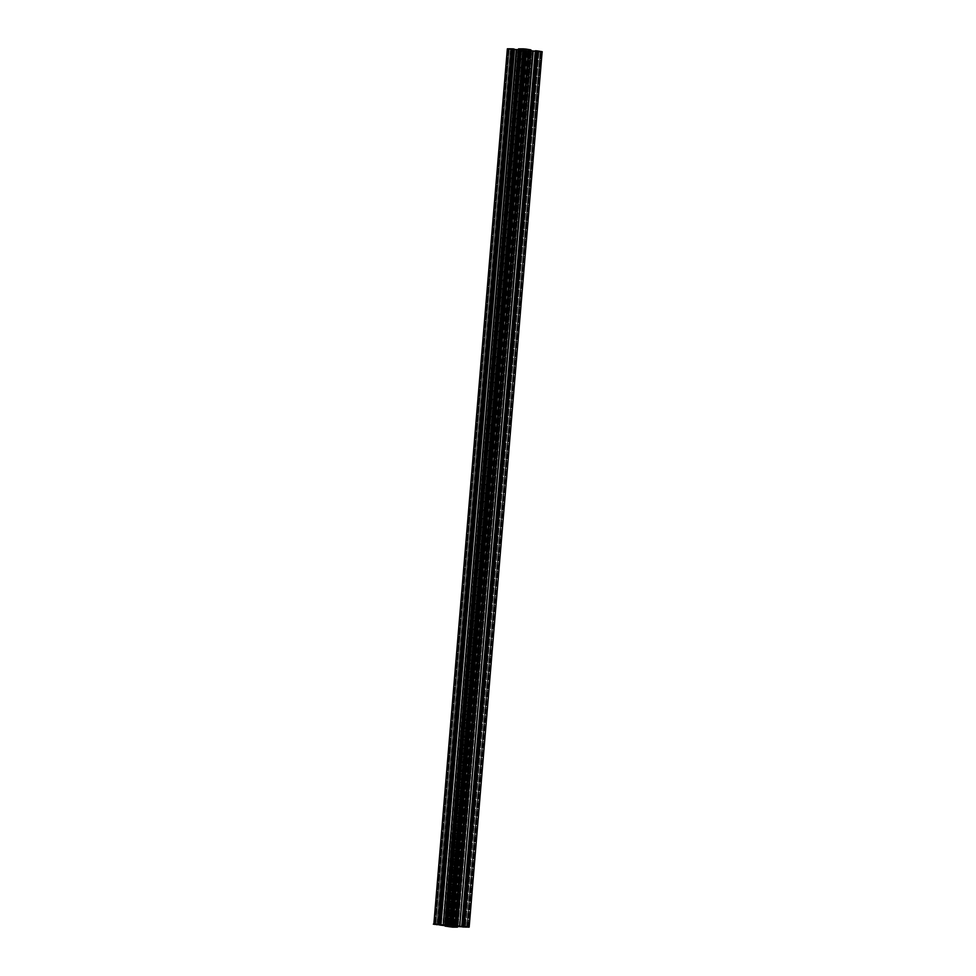 <?xml version="1.0" encoding="UTF-8"?>
<svg xmlns="http://www.w3.org/2000/svg" width="976" height="976" viewBox="0 0 976 976"><rect width="100%" height="100%" fill="white"/><g stroke="black" fill="none" stroke-linecap="round" stroke-linejoin="round"><path stroke-width="0.73" stroke-dasharray="4.88 3.66" d="M451.18 925.309L524.624 50.679L450.961 925.285M450.814 925.211L524.246 50.825L450.461 925.053M449.253 926.517L522.758 51.203L523.514 51.252L449.997 926.517L523.465 51.203M524.624 50.679L451.705 925.224M451.9 925.175L525.308 50.911L452.266 925.211M453.352 926.858L526.845 51.545L526.003 51.435L452.596 926.736L526.101 51.435L523.49 51.203M454.804 925.712L528.26 50.874L529.114 50.972L455.633 926.017L529.334 50.691L455.853 925.797M457.903 926.126L531.542 50.837L458.037 926.151M464.186 926.578L537.825 51.289L536.983 51.252L463.478 926.566L536.983 51.46L535.824 51.264L536.983 51.252M529.138 50.715L455.841 926.065M457.903 926.248L531.408 50.935L458.049 926.273M537.739 51.569L464.234 926.883L537.837 51.569L536.983 51.46M447.74 925.126L521.233 49.813L520.379 49.715L446.666 925.309M444.592 925.15L518.097 49.837L444.458 925.138M438.309 924.736L511.741 49.41L512.522 49.434L439.041 924.54L512.51 49.227L513.571 49.398L512.522 49.434M446.862 925.285L520.367 49.971L446.679 925.028M444.592 925.016L517.951 49.703L444.458 925.016M438.285 924.418L511.668 49.117L512.51 49.227M451.376 925.321L524.881 50.008L451.595 925.321M451.754 925.175L525.32 49.849L452.132 925.187M526.747 49.483L528.053 49.495L526.796 49.276L453.303 924.589L526.747 49.483L525.905 49.447L452.461 924.772M524.881 50.008L450.863 925.26M450.692 925.089L524.124 49.752L450.314 925.041M449.167 924.248L522.648 49.142L523.502 49.251L449.899 924.565L523.404 49.251M448.277 925.028L521.526 49.837L448.021 925.15M522.648 49.142L521.343 48.934L522.575 48.922L449.082 924.235M446.483 924.272L519.976 48.959L446.703 924.272L520.196 49.056L518.585 48.922L445.093 924.187M447.203 924.284L520.647 49.642L524.234 49.63L521.074 48.983L447.569 924.296M455.365 924.98L528.821 50.325L530.834 50.642M535.287 51.179L538.191 51.191L464.649 926.48L538.13 51.191L537.007 50.984L463.502 926.297M462.783 926.261L536.288 50.947L537.007 50.984M536.288 50.947L535.373 50.813L461.88 926.126M463.478 927.151L536.971 51.838L542.644 51.838M536.971 51.838L536.288 51.789L462.795 927.102M462.844 926.736L536.324 51.667L535.36 51.655L536.288 51.789M536.324 51.667L537.044 51.74L463.551 926.858M463.795 926.895L537.044 51.74M537.288 51.765L538.179 51.752L464.674 927.041M455.865 926.358L529.297 51.63L455.853 926.358L529.358 51.045L533.238 51.081L538.227 51.74L464.722 927.054M529.358 51.045L525.271 51.057L528.431 51.704L454.987 926.358M456.024 927.005L529.517 51.728L528.431 51.704M529.517 51.728L456.085 927.029L529.321 51.643M529.297 51.63L530.981 51.765L457.463 926.37L530.907 51.74M452.559 927.139L526.064 51.826L530.92 51.85L457.415 927.078L530.907 51.765M526.064 51.826L523.575 51.618L450.07 926.932M445.178 926.139L518.622 50.813L523.575 51.618M445.239 925.37L518.61 50.728L519.232 50.728L445.788 925.455M446.581 926.224L520.293 50.886L519.232 50.728M520.001 50.923L446.508 926.236L520.001 50.923M520.074 50.947L521.172 51.106L447.728 925.773M447.179 925.675L520.684 50.374L524.307 51.118L521.172 51.106M520.684 50.374L511.302 49.508L437.858 924.809L511.375 49.495M438.761 924.809L512.254 49.678L511.351 49.52M512.254 49.678L439.017 924.809M439.725 924.809L513.217 49.739L512.498 49.703M513.217 49.739L514.193 49.898L513.254 49.874L439.761 925.187M439.078 925.126L512.571 49.813L513.254 49.874M512.571 49.813L507.374 48.995L433.869 924.309M439.676 924.333L513.181 49.02L514.084 49.044M513.181 49.02L512.461 48.946L438.956 924.26M438.712 924.235L512.461 48.946M512.217 48.934L511.326 48.946L437.821 924.248L511.278 48.946L514.01 49.398L440.542 924.357M446.691 924.37L520.147 49.642L518.463 49.63M524.234 49.63L450.729 924.943L524.234 49.63M519.976 48.959L521.074 48.983M519.903 48.971L446.41 924.272L519.903 48.971M518.524 48.934L445.032 924.162L518.585 48.922M530.822 49.886L456.768 925.272M529.212 49.813L455.719 925.028L529.212 49.813L530.261 49.959M529.224 49.8L455.987 925.065L529.419 49.739L528.333 49.581L454.828 924.894M528.821 50.325L525.198 49.715L528.333 49.581M452.571 924.479L526.076 49.166L452.547 924.467L526.076 49.166L525.308 49.032L524.063 48.934L450.558 924.248M449.79 924.248L523.295 48.934L449.826 924.248L523.295 48.934L524.063 48.934M523.319 48.934L522.575 48.922M521.343 48.922L447.838 924.235L521.343 48.922M450.997 924.26L524.454 49.434L523.404 49.264L449.875 924.565M524.454 49.434L526.003 49.483L452.498 924.516L525.966 49.19L526.796 49.276M528.053 49.483L454.572 924.797M452.449 924.455L526.052 49.166M454.743 925.712L528.248 50.398L454.45 925.687M454.206 925.529L527.955 50.374M528.138 50.947L454.23 925.651L528.101 50.301M454.572 925.59L528.138 50.288M528.077 50.276L525.637 49.886M448.399 925.041L521.33 49.727L523.819 49.727M520.379 49.715L517.951 49.703M518.097 49.752L520.159 49.935M518.097 49.837L520.159 49.996M446.947 925.028L520.415 50.252L517.963 49.849M520.415 50.252L447.24 925.065M447.801 925.138L520.696 50.276M521.257 50.288L448.313 925.15M521.806 50.374L523.868 50.813M528.114 50.972L525.686 50.959M529.114 50.972L531.542 50.984M531.408 50.935L529.346 50.752M531.408 50.85L529.334 50.691M455.585 925.748L529.09 50.435L531.542 50.837M529.09 50.435L455.304 925.724M435.076 924.211L508.35 48.873L434.857 924.187L508.362 49.093L507.361 48.898L434.113 924.187L507.618 48.971M508.362 49.093L509.277 49.19L435.613 924.516L509.118 49.203L510.485 49.422L437.028 924.211M511.778 49.422L510.485 49.422M511.741 49.41L438.273 924.455L511.741 49.41M513.571 49.398L440.078 924.711L513.571 49.398M511.766 49.105L510.46 48.885L436.955 924.199M436.833 924.187L510.46 48.885M510.338 48.885L509.069 48.873L435.699 924.187L509.191 49.178M508.581 48.898L509.204 48.898M508.35 48.873L507.618 48.873M467.638 926.907L541.131 51.594L542.144 51.789L468.395 927.029M541.131 51.594L540.228 51.496L466.882 926.785L540.387 51.484L539.02 51.264L465.515 926.578M537.715 51.264L539.02 51.264M464.21 926.895L537.715 51.582L539.045 51.801L465.589 926.578L539.142 51.277M465.711 926.602L539.045 51.801M539.167 51.813L540.436 51.813L466.906 927.115L540.301 51.789M467.663 926.919L541.143 51.813L540.314 51.765M541.143 51.813L541.887 51.813M449.924 926.834L523.429 51.521L449.948 926.834L523.429 51.521L525.442 51.752L451.973 926.639M452.705 927.066L526.21 51.752L452.681 927.066L526.21 51.752L525.442 51.752M526.186 51.752L526.918 51.765L453.437 926.871M528.162 51.765L454.657 927.066L528.162 51.765L526.918 51.765M526.845 51.545L528.162 51.752M522.758 51.203L521.428 51.203L522.697 51.411L449.216 926.517M523.453 51.521L522.697 51.411M445.434 924.235L518.927 48.922M447.032 924.284L520.476 49.654M456.975 925.199L530.48 49.886M455.536 925.004L528.992 50.362M439.407 925.126L512.912 49.813M447.008 925.638L520.513 50.325M463.124 927.102L536.629 51.789M455.524 926.346L529.016 51.033M457.073 927.078L530.566 51.765M445.52 926.114L519.025 50.801M451.461 925.321L524.905 50.703M526.357 51.508L452.864 926.822L526.369 51.704M537.739 51.301L464.247 926.614L537.776 51.582M537.459 51.301L463.966 926.614L537.471 51.508M512.034 49.386L438.553 924.504L512.022 49.19M451.095 925.297L524.588 49.983M523.136 49.178L449.655 924.296L523.124 48.983M521.745 49.837L448.252 925.15M445.093 924.26L518.598 48.946M519.159 49.032L445.654 924.345M520.135 49.068L446.63 924.382L520.086 49.642M445.959 924.37L519.464 49.068M447.862 924.321L521.367 49.007M524.039 49.434L450.534 924.748L524.039 49.654M450.729 924.797L524.234 49.483M520.696 49.642L447.24 924.284M449.204 924.248L522.709 48.934M522.807 48.959L449.302 924.272L522.819 49.154M523.404 48.983L449.912 924.296L523.429 48.959M449.936 924.296L523.417 49.227L449.96 924.296M522.77 49.154L449.289 924.26M447.886 925.028L521.391 49.715L447.862 925.028M456.451 925.248L529.956 49.935M529.273 49.825L455.78 925.138M525.381 49.544L451.888 924.858L525.393 49.764M454.535 924.87L528.04 49.556M451.693 924.882L525.198 49.715M528.772 50.313L455.328 924.967M451.803 924.345L525.308 49.032M524.954 49.483L451.498 924.309M526.576 49.264L453.071 924.577M453.096 924.577L526.674 49.264M452.754 924.553L526.247 49.239M526.259 49.447L452.779 924.553M525.966 49.471L452.486 924.504M452.51 924.784L526.003 49.471L452.535 924.797M455.926 925.053L529.419 49.739M513.413 49.044L439.908 924.357M437.846 924.248L511.339 48.971M508.911 48.922L435.406 924.235L508.911 49.129M435.686 924.235L509.179 48.922M508.484 48.885L434.979 924.199L508.484 49.105M511.741 49.142L438.248 924.455L511.68 49.398M438.224 924.406L511.729 49.117M512.351 49.215L438.846 924.528M512.363 49.41L438.883 924.528L512.388 49.215M520.672 49.739L447.167 925.053M521.55 50.313L448.082 925.15M436.906 924.199L510.363 49.41M512.266 49.788L438.761 925.102M440.066 925.211L513.571 49.898M514.12 49.898L440.652 924.821L514.12 49.874M513.449 49.764L439.969 924.821M514.023 49.508L440.518 924.821M516.267 49.678L442.775 924.992M440.981 924.845L514.486 49.532M520.11 50.276L446.618 925.59L520.171 50.288M443.238 925.041L516.743 49.727M509.216 49.203L435.735 924.235M435.101 924.211L508.594 49.105M438.919 924.528L512.4 49.422M527.979 50.85L454.511 925.699M537.288 51.874L463.783 927.176M468.639 927.2L542.144 51.887M461.953 926.602L535.421 51.643L461.916 926.98M462.478 927.078L535.983 51.765M536.092 51.643L462.612 926.7M535.482 51.289L461.99 926.602M464.661 927.029L538.154 51.728M461.514 926.553L535.019 51.24M533.238 51.081L459.733 926.395M459.269 926.37L532.774 51.069M529.419 51.057L455.914 926.358L529.37 51.618M535.922 51.252L462.429 926.566L535.922 51.289M540.594 51.765L467.114 926.871M467.431 926.895L540.924 51.789M541.021 51.801L467.541 926.895M537.752 51.545L464.271 926.614L537.764 51.277M537.154 51.472L463.661 926.59L537.142 51.277M537.105 51.264L463.6 926.578L537.117 51.472M528.833 50.947L455.377 925.736M536.056 50.923L462.551 926.236M535.482 51.179L462.014 926.151M455.877 925.15L529.334 50.398L455.926 925.163M468.382 927.029L541.887 51.716M466.809 926.822L540.301 51.508L466.784 926.773M540.582 51.557L467.089 926.871M541.009 51.594L467.516 926.895M467.406 926.895L540.911 51.582M463.746 926.322L537.251 51.008M530.346 51.655L456.902 926.37M456.585 926.37L530.041 51.63M454.694 926.358L528.138 51.679M525.466 51.252L451.986 926.346M451.766 926.37L525.271 51.203M528.809 51.045L455.304 926.358M451.961 926.346L525.454 51.033M451.546 926.566L525.039 51.252M453.315 926.846L526.796 51.752M526.698 51.728L453.218 926.846L526.723 51.533M526.088 51.704L452.608 926.773L526.076 51.728M526.015 51.716L452.535 926.761L526.076 51.46M453.181 926.846L526.686 51.533M526.064 51.435L452.559 926.724M455.353 926.358L528.846 51.045M521.452 51.203L447.923 926.517M446.093 925.504L519.549 50.752M520.22 50.862L446.776 925.614M524.112 51.142L450.631 926.236L524.112 50.923M448.021 925.821L521.465 51.13M450.802 926.431L524.307 51.118L450.802 926.431M524.295 50.972L450.802 926.285M520.733 50.374L447.228 925.687M450.729 926.517L524.197 51.655M524.551 51.216L451.046 926.517M522.929 51.423L449.436 926.541M449.338 926.517L522.831 51.423M523.526 51.496L450.046 926.553L523.551 51.521M523.246 51.24L449.741 926.553L523.246 51.447M449.411 926.529L522.916 51.216L449.375 926.529M523.539 51.228L450.034 926.517M447.923 925.699L521.428 50.41L447.899 925.699M531.603 50.85L458.098 926.163M517.902 49.837L444.397 925.15M523.49 48.971L449.985 924.248L523.502 49.251M521.33 49.727L447.825 925.041M521.318 48.922L447.813 924.235M452.425 924.504L525.905 49.447M452.388 924.443L525.893 49.178M454.169 925.516L527.662 50.313M438.163 924.394L511.668 49.117M509.277 49.19L435.796 924.187L509.265 48.922M435.564 924.187L509.069 48.873M517.89 49.715L444.385 925.028M446.886 925.028L520.367 49.971M435.589 924.516L509.082 49.203M440.713 924.821L514.193 49.898M437.809 924.809L511.302 49.508M507.361 48.898L433.856 924.211M513.681 49.422L440.176 924.736M537.825 51.289L464.32 926.578L537.837 51.569M466.76 926.822L540.24 51.765M466.931 927.127L540.436 51.813M461.88 926.59L535.36 51.655M531.615 50.972L458.11 926.285M466.723 926.761L540.228 51.496M466.918 926.797L540.411 51.484M464.698 926.492L538.191 51.191M542.144 51.789L468.639 927.102M535.824 51.264L462.319 926.578M452.498 926.724L526.003 51.435M452.632 926.736L526.125 51.435M530.981 51.838L457.537 926.37L530.981 51.765M528.175 50.959L454.67 926.273M528.187 51.765L454.682 927.078M523.612 51.508L450.131 926.517L523.6 51.24M445.166 925.358L518.61 50.728M518.622 50.813L445.129 926.053M521.355 50.398L447.862 925.712"/><path stroke-width="1.46" d="M448.082 925.15L450.68 926.151L451.461 925.321M452.596 927.017L449.753 926.761L452.596 926.736M454.511 925.699L451.412 926.017M454.255 926.163L455.633 926.017M467.541 926.895L463.624 926.59M465.589 926.578L463.99 926.614M448.045 925.626L444.458 925.016L454.206 925.529M438.285 924.418L434.125 924.187M452.779 924.553L449.985 924.248M523.441 48.861L518.524 48.849L445.019 924.162L449.936 924.174L523.441 48.861L525.93 49.068L452.425 924.382L449.936 924.174M447.24 924.284L446.984 924.967L445.019 924.235M447.191 924.955L450.558 924.748L446.679 924.357M455.328 924.967L455.267 925.626L455.877 925.15M455.267 925.626L451.888 925.077M451.888 924.858L457.39 925.272L452.425 924.382M446.581 924.943L443.226 924.931L516.731 49.63L514.12 49.41M516.267 49.605L443.226 924.931M442.762 924.919L440.981 924.76L514.486 49.447M440.518 924.711L437.773 924.26L440.64 924.345L440.017 924.235L513.522 48.922L440.017 924.235M439.029 924.162L512.217 48.824L438.712 924.126L439.712 924.211M438.712 924.126L433.856 924.113L507.361 48.8L433.856 924.113M439.969 924.821L433.356 924.162M439.944 925.077L450.607 926.236M450.619 926.456L447.96 926.444L448.021 925.821M446.776 925.614L446.496 926.236L447.96 926.444M446.727 926.175L446.093 925.504M445.788 925.455L446.044 926.065M445.739 926.041L445.239 925.37M457.415 927.078L457.463 926.37L457.476 927.151L452.559 927.139L445.178 926.114M456.902 926.37L457.402 927.054M451.986 926.346L456.536 926.932M455.865 926.932L454.694 926.358M451.961 926.566L454.633 926.993M455.914 926.358L463.795 926.895M462.612 926.7L463.783 927.066M462.587 926.956L469.151 927.151L542.131 51.691L469.151 927.151M463.734 926.212L537.239 50.898L463.734 926.212L468.626 927.005M463.429 926.187L462.429 926.102L536.239 50.813L462.746 926.126M464.649 926.48L462.429 926.102M462.014 926.151L464.625 926.505M461.977 926.492L535.287 51.179M530.834 50.642L533.225 51.008L459.733 926.322L461.514 926.468M459.733 926.322L532.762 50.959M455.926 925.163L459.257 926.273M451.498 924.309L453.169 924.577M451.449 924.784L449.997 924.565M454.474 926.163L455.621 926.285M440.078 924.711L438.529 924.492M440.078 924.748L438.895 924.736M437.028 924.211L438.236 924.723M436.98 924.736L435.101 924.211M434.991 924.406L434.113 924.284M465.54 927.115L466.735 927.078M463.478 926.566L462.319 926.578L463.49 926.773M449.741 926.553L447.947 926.505L449.326 926.736M533.225 51.008L535.019 51.155M461.88 926.102L535.312 50.801L535.934 50.789M536.922 50.874L536.239 50.813M537.239 50.898L542.131 51.691M512.217 48.824L507.361 48.8M512.522 48.849L513.205 48.898M514.084 49.02L440.579 924.333L514.145 49.032L513.522 48.922M518.463 49.63L516.731 49.63M530.822 49.861L457.317 925.175L530.883 49.874L525.93 49.068M530.871 49.959L457.39 925.272M446.984 924.967L447.032 924.284M455.487 925.675L455.536 925.004M439.371 924.211L512.876 48.898M463.088 926.187L536.593 50.874M450.961 925.285L450.9 925.992M450.741 926.139L450.814 925.211M452.266 925.211L452.181 926.273M447.154 924.955L447.203 924.284M455.316 925.626L455.365 924.98M451.119 925.992L451.18 925.309M454.987 926.358L454.926 927.017M451.803 926.224L451.9 925.175M451.705 925.224L451.632 926.053M447.728 925.773L447.667 926.419M450.461 925.053L450.363 926.114M518.524 48.849L445.019 924.162M530.883 49.874L457.378 925.187M440.64 924.345L514.145 49.032M461.807 926.102L535.312 50.801M445.117 926.126L445.166 925.358M448.338 925.687L448.399 925.041"/></g></svg>
